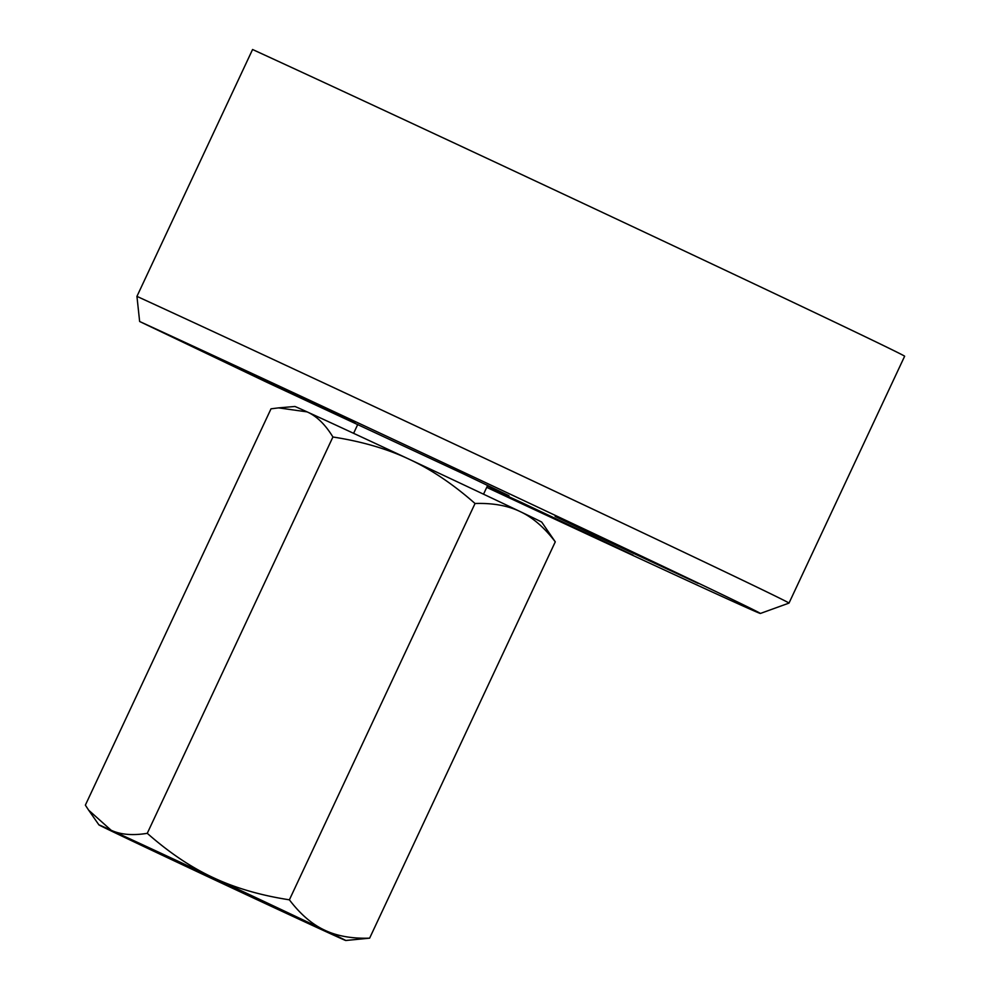 <?xml version="1.0" encoding="UTF-8"?>
<svg xmlns="http://www.w3.org/2000/svg" width="990" height="990" viewBox="0 0 990 990"><rect width="100%" height="100%" fill="white"/><g stroke="black" fill="none" stroke-linecap="round" stroke-linejoin="round"><path stroke-width="1.49" d="M486.733 487.34L490.718 489.246A373.044 1.955 -154.9 0 0 612.736 546.072A373.044 1.955 -154.9 0 0 760.37 613.466L788.993 603.108A394.565 2.067 -154.9 0 0 789.005 603.096A394.565 2.067 -154.9 0 0 599.111 512.127A394.565 2.067 -154.9 0 0 230.559 339.62A394.565 2.067 -154.9 0 0 136.942 296.369L139.639 321.502L266.545 382.14L463.048 473.69L508.971 495.693L487.389 485.942M760.37 613.466A373.044 1.955 -154.9 0 0 581.637 527.818A373.044 1.955 -154.9 0 0 232.39 364.345A373.044 1.955 -154.9 0 0 139.639 321.502M789.005 603.096L904.637 356.239A394.565 2.067 -154.9 0 0 714.755 265.271A394.565 2.067 -154.9 0 0 346.191 92.751A394.565 2.067 -154.9 0 0 252.574 49.5L136.942 296.369M521.309 502.388L633.006 555.093L528.054 506.336L490.075 488.132L521.309 502.388M243.367 369.592L355.051 422.285L250.111 373.527L212.132 355.336L243.367 369.592M586.377 530.677L698.061 583.37L593.121 534.612L555.143 516.421L586.377 530.677M185.353 865.013L156.655 851.907L191.553 868.626L288.003 913.448L185.353 865.013M475.039 503.502C492.871 502.932 507.969 505.655 520.319 511.657A136.311 0.718 -154.9 0 0 409.142 459.224C431.133 469.421 453.098 484.184 475.039 503.502L289.389 899.823C260.494 895.356 235.076 887.943 213.159 877.598A136.311 0.718 -154.9 0 0 152.844 849.482A136.311 0.718 -154.9 0 0 111.14 830.251L88.654 810.179L85.363 805.142L271.012 408.821L278.561 407.88L307.123 411.889C316.713 416.159 325.314 424.524 332.912 436.998C361.808 441.466 387.226 448.878 409.142 459.224A136.311 0.718 -154.9 0 0 348.827 431.108A136.311 0.718 -154.9 0 0 307.123 411.889A136.311 0.718 -154.9 0 0 294.884 406.482L278.561 407.88M555.279 541.839L541.74 522.126A136.311 0.718 -154.9 0 0 520.319 511.657C532.756 517.498 544.401 527.559 555.279 541.839L369.629 938.161C351.796 938.73 336.699 936.02 324.349 930.018A136.311 0.718 -154.9 0 0 213.159 877.598C191.169 867.401 169.203 852.638 147.263 833.32C132.709 835.709 120.669 834.681 111.14 830.251A136.311 0.718 -154.9 0 0 98.901 824.868A136.311 0.718 -154.9 0 0 120.31 835.337A136.311 0.718 -154.9 0 0 231.499 887.758A136.311 0.718 -154.9 0 0 291.815 915.874A136.311 0.718 -154.9 0 0 333.519 935.105A136.311 0.718 -154.9 0 0 345.757 940.5A136.311 0.718 -154.9 0 0 324.349 930.018C311.912 924.177 300.267 914.116 289.389 899.823M332.912 436.998L147.263 833.32M345.757 940.5L369.629 938.161M483.528 494.196L487.674 485.348M98.901 824.868L88.654 810.179M353.603 433.323L357.749 424.463"/></g></svg>
